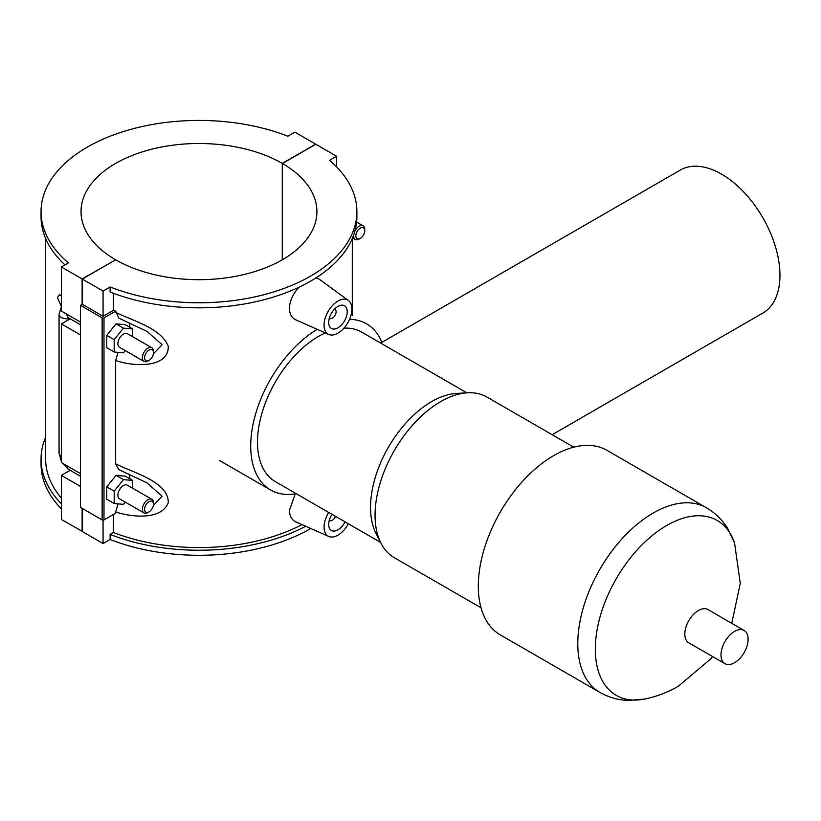 <?xml version="1.0" encoding="UTF-8"?>
<svg xmlns="http://www.w3.org/2000/svg" width="821" height="821" viewBox="0 0 821 821"><rect width="100%" height="100%" fill="white"/><g stroke="black" fill="none" stroke-linecap="round" stroke-linejoin="round"><path stroke-width="1.23" d="M305.72 526.251A157.919 91.172 180 0 1 110.117 534.43L110.117 539.479A157.919 91.172 0 0 0 310.79 528.498M110.117 534.43L113.431 532.521A153.322 88.514 0 0 0 302.005 524.609M61.37 503.796A157.919 91.172 180 0 1 41.05 459.062L41.05 464.111A157.919 91.172 0 0 0 61.37 508.846M41.05 459.062A157.919 91.172 180 0 1 45.648 437.213M45.648 238.501L45.648 459.062A153.322 88.514 0 0 0 61.37 498.101M113.431 514.459L113.431 532.521M110.117 539.479L103.066 543.553L103.066 520.134M113.431 293.292L113.431 310.317A153.322 88.514 0 0 0 115.658 311.159L118.778 318.076M118.05 352.353L115.658 360.47C133.536 366.915 168.982 368.208 168.254 346.277C161.142 328 132.879 320.98 115.658 312.36M115.658 360.47L115.658 463.865L118.778 469.581M118.05 503.858L115.658 511.976C132.858 517.456 161.152 520.073 168.254 502.883C168.982 481.845 133.536 472.875 115.658 463.865M115.658 511.976L115.658 513.176L103.99 519.909L103.99 317.901A1.314 0.759 180 0 1 102.143 317.901L102.143 519.909A1.314 0.759 0 0 0 103.99 519.909M328.759 334.445A19.653 11.35 120 0 0 343.671 328.431A19.653 11.35 120 0 0 351.86 309.076A19.653 11.35 120 0 0 348.381 300.455A19.653 11.35 120 0 0 333.039 304.93A19.653 11.35 120 0 0 324.059 325.126A19.653 11.35 120 0 0 328.759 334.445L295.817 319.862C291.722 317.912 289.587 314.063 289.403 308.337C289.782 300.845 292.974 293.805 298.988 287.206M315.931 277.909L319.133 279.109L348.381 300.455M348.34 523.777A19.653 11.35 -60 0 1 328.759 536.452L295.817 521.869C291.722 519.919 289.587 516.081 289.403 510.344L295.252 493.893M59.102 453.931L59.061 445.782M61.37 306.531L57.408 297.571L59.717 294.606L61.37 295.755M356.889 211.602L356.889 216.652A157.919 91.172 180 0 1 272.818 297.243A157.919 91.172 180 0 1 110.117 292.019L110.117 286.97A157.919 91.172 0 0 0 272.818 292.194A157.919 91.172 0 0 0 356.889 211.602A157.919 91.172 0 0 0 329.519 160.3L336.569 156.236L315.818 144.25L282.455 163.512L282.455 259.693M282.27 259.805L282.27 163.4L315.623 144.137L294.872 132.16L287.822 136.224A157.919 91.172 0 0 0 125.12 131.011A157.919 91.172 0 0 0 41.05 211.602A157.919 91.172 0 0 0 68.42 262.905L61.37 266.969L82.121 278.955L115.484 259.908M64.972 264.896A157.919 91.172 180 0 1 41.05 216.652L41.05 211.602M336.569 166.868L336.569 156.236M80.458 322.078L61.37 311.056L61.37 266.969M128.825 474.035A19.653 11.35 -60 0 1 129.913 478.838M128.825 322.53A19.653 11.35 -60 0 1 129.913 327.333M103.99 317.901L115.658 311.159M132.715 336.743L132.715 328.954L125.305 324.675L116.038 323.843L106.771 335.368L106.771 347.724L114.181 352.004L123.448 352.835L125.254 350.598M132.715 488.249L132.715 480.459L125.305 476.18L116.038 475.349L106.771 486.874L106.771 499.23L114.181 503.509L123.448 504.34L125.254 502.103M102.143 519.909L80.458 507.388L80.458 305.381L102.143 317.901M282.455 163.512A117.937 68.092 180 0 1 316.906 211.602A117.937 68.092 180 0 1 244.165 274.491A117.937 68.092 180 0 1 115.669 259.805L82.305 279.058L82.305 304.314L103.066 316.301L113.431 310.317M82.305 304.314L80.458 305.381M103.066 316.301L103.066 291.045L110.117 286.97M82.305 279.058L103.066 291.045M118.532 317.973L147.103 331.438L162.117 344.728L153.363 353.851M116.038 323.843L123.448 328.123L114.181 339.648L114.181 352.004M132.715 328.954L123.448 328.123M106.771 335.368L114.181 339.648M116.038 475.349L123.448 479.628L114.181 491.153L114.181 503.509M132.715 480.459L123.448 479.628M106.771 486.874L114.181 491.153M334.516 309.158A5.244 3.027 -60 0 1 335.019 309.353A5.244 3.027 -60 0 1 335.019 315.397A5.244 3.027 -60 0 1 329.775 318.425A5.244 3.027 -60 0 1 329.354 318.086M328.698 322.448A13.105 7.563 -60 0 1 334.414 309.26A13.105 7.563 -60 0 1 344.512 305.751A13.105 7.563 -60 0 1 344.512 320.878A13.105 7.563 -60 0 1 331.407 328.451A13.105 7.563 -60 0 1 328.698 322.448M335.532 516.388A5.244 3.027 -60 0 1 329.775 520.432A5.244 3.027 -60 0 1 329.354 520.093M345.056 521.889A13.105 7.563 -60 0 1 331.407 530.458A13.105 7.563 -60 0 1 328.698 524.455A13.105 7.563 -60 0 1 332.002 514.346M328.759 536.452A19.653 11.35 -60 0 1 324.059 527.133A19.653 11.35 -60 0 1 328.718 512.448M360.286 238.408A6.291 3.633 120 0 0 364.74 230.701A6.291 3.633 120 0 0 360.286 228.135A6.291 3.633 120 0 0 355.842 235.832A6.291 3.633 120 0 0 360.286 238.408L359.177 239.044A7.861 4.536 -60 0 1 355.247 239.434A7.861 4.536 -60 0 1 353.666 234.97M354.939 230.917A7.861 4.536 -60 0 1 363.108 225.816A7.861 4.536 -60 0 1 364.74 229.418L364.74 230.701M118.532 469.479L147.103 482.943L162.117 496.233L153.363 505.367M153.476 352.671L153.476 351.388A7.861 4.536 120 0 0 151.844 347.786L127.378 333.665A7.861 4.536 120 0 0 121.323 335.779A7.861 4.536 120 0 0 117.896 343.691A7.861 4.536 120 0 0 119.517 347.283L143.983 361.404A7.861 4.536 120 0 0 147.913 361.024L149.022 360.378A6.291 3.633 -60 0 1 144.578 357.812A6.291 3.633 -60 0 1 149.022 350.105A6.291 3.633 -60 0 1 153.476 352.671A6.291 3.633 -60 0 1 149.022 360.378M153.476 504.176L153.476 502.893A7.861 4.536 120 0 0 151.844 499.301L127.378 485.17A7.861 4.536 120 0 0 119.517 489.716A7.861 4.536 120 0 0 119.517 498.788L143.983 512.92A7.861 4.536 120 0 0 147.913 512.53L149.022 511.883A6.291 3.633 -60 0 1 144.578 509.318A6.291 3.633 -60 0 1 149.022 501.61A6.291 3.633 -60 0 1 153.476 504.176A6.291 3.633 -60 0 1 149.022 511.883M151.844 499.301A7.861 4.536 120 0 0 145.789 501.405A7.861 4.536 120 0 0 142.351 509.318A7.861 4.536 120 0 0 143.983 512.92M151.844 347.786A7.861 4.536 120 0 0 145.789 349.9A7.861 4.536 120 0 0 142.351 357.812A7.861 4.536 120 0 0 143.983 361.404M82.305 508.456L82.305 531.567L103.066 543.553M80.458 334.917L61.37 323.895L70.185 318.805M80.458 486.422L61.37 475.4L70.185 470.31M61.37 323.895L61.37 462.562L80.458 473.584M82.305 531.361L61.37 519.477L61.37 475.4M82.121 531.464L82.121 508.353M82.121 304.417L82.121 278.955M115.484 259.693A117.937 68.092 180 0 1 81.033 211.602A117.937 68.092 180 0 1 153.773 148.704A117.937 68.092 180 0 1 282.27 163.4M552.164 434.699L762.853 313.058A82.552 47.659 -120 0 0 779.95 275.261A82.552 47.659 -120 0 0 743.918 192.186A82.552 47.659 -120 0 0 680.301 170.07L380.646 343.065M466.862 392.838L361.702 332.125A86.328 49.845 120 0 0 343.948 328.123M325.321 332.916A86.328 49.845 120 0 0 263.531 408.088A86.328 49.845 120 0 0 275.374 481.65L380.534 542.363M573.756 447.168L486.986 397.077A92.722 53.539 120 0 0 467.601 392.797L456.702 393.413A86.328 49.845 120 0 0 431.579 401.664A86.328 49.845 120 0 0 375.946 533.281L380.872 543.03A92.722 53.539 120 0 0 394.265 557.675L481.034 607.776M381.898 342.347A95.924 55.376 120 0 0 366.494 323.813A95.924 55.376 120 0 0 349.52 319.328M317.234 329.334A95.924 55.376 120 0 0 255.629 413.938A95.924 55.376 120 0 0 270.581 489.963A95.924 55.376 120 0 0 296.278 493.719M467.601 392.797A92.722 53.539 120 0 0 440.631 401.664A92.722 53.539 120 0 0 380.872 543.03M599.864 692.38A106.576 61.534 120 0 1 583.526 606.976A106.576 61.534 120 0 1 653.157 513.053A106.576 61.534 120 0 1 706.44 507.778L606.965 450.339A106.576 61.534 120 0 0 553.672 455.624A106.576 61.534 120 0 0 484.041 549.536A106.576 61.534 120 0 0 500.379 634.941L599.864 692.38C608.71 697.398 618.192 700.087 628.332 700.436L644.536 699.082A100.973 58.291 120 0 1 596.21 635.649A100.973 58.291 120 0 1 666.724 525.471A100.973 58.291 120 0 1 734.579 543.112L740.275 583.403L731.757 623.303M744.134 630.456L707.969 609.572A19.181 11.073 120 0 0 698.373 610.516A19.181 11.073 120 0 0 685.843 627.429A19.181 11.073 120 0 0 688.778 642.802L724.953 663.686A19.181 11.073 120 0 0 744.134 652.603A19.181 11.073 120 0 0 744.134 630.456A19.181 11.073 120 0 0 734.549 631.411A19.181 11.073 120 0 0 722.018 648.313A19.181 11.073 120 0 0 724.953 663.686M69.682 318.517A7.861 4.536 180 0 1 59.061 314.258L59.061 452.925L61.37 461.659M61.37 456.137A7.861 4.536 180 0 1 59.061 452.925M80.458 324.736L68.553 317.86A7.861 4.536 -60 0 1 66.932 314.258M66.932 465.774A7.861 4.536 120 0 0 68.553 469.366L80.458 476.242M352.291 315.613L352.291 238.501M352.548 237.874L355.247 239.434M356.612 222.06L363.108 225.816M59.061 314.258L61.37 306.787M62.15 463.013L68.553 469.366M219.228 460.314L270.581 489.963M706.44 507.778C715.214 512.93 722.285 519.806 727.652 528.406L734.579 543.112M712.566 656.533L710.432 659.15L678.259 686.294C667.719 692.39 656.482 696.649 644.536 699.082"/></g></svg>
